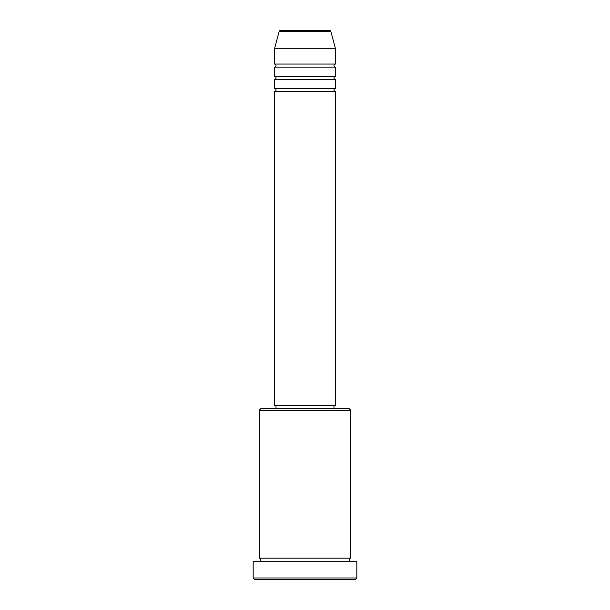 <?xml version="1.0" encoding="UTF-8"?>
<svg xmlns="http://www.w3.org/2000/svg" width="610" height="610" viewBox="0 0 610 610"><rect width="100%" height="100%" fill="white"/><g stroke="black" fill="none" stroke-linecap="round" stroke-linejoin="round"><path stroke-width="0.46" stroke-dasharray="3.05 2.29" d="M274.5 91.5L335.5 91.5M274.5 88.45L335.5 88.45M274.5 79.3L335.5 79.3M274.5 76.25L335.5 76.25M274.5 67.1L335.5 67.1M274.5 64.05L335.5 64.05M259.25 561.2L350.75 561.2L259.25 561.2M259.25 558.15L350.75 558.15M333.975 405.65L276.025 405.65L333.975 405.65M333.975 408.7L276.025 408.7L333.975 408.7M274.5 48.8L335.5 48.8M254.675 579.5L355.325 579.5M253.15 561.2L356.85 561.2M356.85 577.975L253.15 577.975M259.25 410.225L350.75 410.225M349.225 408.7L260.775 408.7M274.5 405.65L335.5 405.65M279.098 31.628L330.902 31.628"/><path stroke-width="0.91" d="M329.423 30.5L280.577 30.5L329.423 30.5A1.525 1.525 0 0 1 330.902 31.628L335.5 48.8L274.5 48.8L274.5 64.05A1.525 1.525 0 0 1 276.025 65.575A1.525 1.525 0 0 1 274.5 67.1L274.5 76.25A1.525 1.525 0 0 1 276.025 77.775A1.525 1.525 0 0 1 274.5 79.3L274.5 88.45A1.525 1.525 0 0 1 276.025 89.975A1.525 1.525 0 0 1 274.5 91.5L274.5 405.65L335.5 405.65L335.5 91.5L274.5 91.5M280.577 30.5A1.525 1.525 0 0 0 279.098 31.628L274.5 48.8M335.5 48.8L335.5 64.05A1.525 1.525 0 0 0 333.975 65.575A1.525 1.525 0 0 0 335.5 67.1L335.5 76.25A1.525 1.525 0 0 0 333.975 77.775A1.525 1.525 0 0 0 335.5 79.3L335.5 88.45A1.525 1.525 0 0 0 333.975 89.975A1.525 1.525 0 0 0 335.5 91.5M259.25 410.225L260.775 408.7L349.225 408.7L350.75 410.225L259.25 410.225L259.25 558.15A1.525 1.525 0 0 1 260.775 559.675A1.525 1.525 0 0 1 259.25 561.2M355.325 579.5L254.675 579.5L253.15 577.975L356.85 577.975L355.325 579.5M350.75 410.225L350.75 558.15A1.525 1.525 0 0 0 349.225 559.675A1.525 1.525 0 0 0 350.75 561.2M335.5 79.3L274.5 79.3M335.5 88.45L274.5 88.45M276.025 405.65L276.025 408.7M333.975 405.65L333.975 408.7M350.75 558.15L259.25 558.15M356.85 577.975L356.85 561.2L253.15 561.2L253.15 577.975M335.5 64.05L274.5 64.05M335.5 67.1L274.5 67.1M335.5 76.25L274.5 76.25M330.902 31.628L279.098 31.628"/></g></svg>
